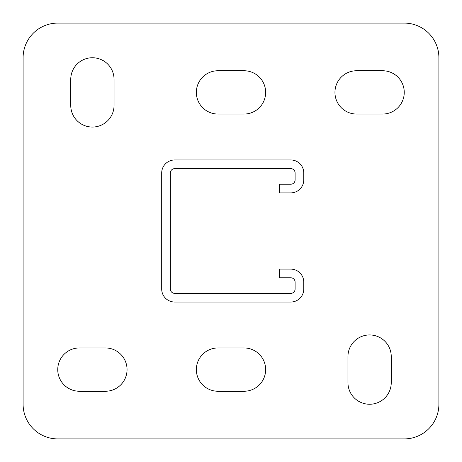 <?xml version="1.0" encoding="UTF-8"?>
<svg xmlns="http://www.w3.org/2000/svg" width="462" height="462" viewBox="0 0 462 462"><rect width="100%" height="100%" fill="white"/><g stroke="black" fill="none" stroke-linecap="round" stroke-linejoin="round"><path stroke-width="0.69" d="M369.6 404.25A21.656 21.656 0 0 0 391.256 382.594L391.256 356.606A21.656 21.656 0 0 0 369.6 334.95A21.656 21.656 0 0 0 347.944 356.606L347.944 382.594A21.656 21.656 0 0 0 369.6 404.25M92.4 127.05A21.656 21.656 0 0 0 114.056 105.394L114.056 79.406A21.656 21.656 0 0 0 92.4 57.75A21.656 21.656 0 0 0 70.744 79.406L70.744 105.394A21.656 21.656 0 0 0 92.4 127.05M404.25 23.1L57.75 23.1A34.65 34.65 0 0 0 23.1 57.75L23.1 404.25A34.65 34.65 0 0 0 57.75 438.9L404.25 438.9A34.65 34.65 0 0 0 438.9 404.25L438.9 57.75A34.65 34.65 0 0 0 404.25 23.1M243.994 391.256A21.656 21.656 0 0 0 265.65 369.6A21.656 21.656 0 0 0 243.994 347.944L218.006 347.944A21.656 21.656 0 0 0 196.35 369.6A21.656 21.656 0 0 0 218.006 391.256L243.994 391.256M105.394 391.256A21.656 21.656 0 0 0 127.05 369.6A21.656 21.656 0 0 0 105.394 347.944L79.406 347.944A21.656 21.656 0 0 0 57.75 369.6A21.656 21.656 0 0 0 79.406 391.256L105.394 391.256M243.994 114.056A21.656 21.656 0 0 0 265.65 92.4A21.656 21.656 0 0 0 243.994 70.744L218.006 70.744A21.656 21.656 0 0 0 196.35 92.4A21.656 21.656 0 0 0 218.006 114.056L243.994 114.056M382.594 114.056A21.656 21.656 0 0 0 404.25 92.4A21.656 21.656 0 0 0 382.594 70.744L356.606 70.744A21.656 21.656 0 0 0 334.95 92.4A21.656 21.656 0 0 0 356.606 114.056L382.594 114.056M290.771 277.778L279.51 277.778L279.51 269.115L290.771 269.115A12.994 12.994 0 0 1 303.765 282.109L303.765 289.039A12.994 12.994 0 0 1 290.771 302.033L174.694 302.033A12.994 12.994 0 0 1 161.7 289.039L161.7 172.961A12.994 12.994 0 0 1 174.694 159.968L290.771 159.968A12.994 12.994 0 0 1 303.765 172.961L303.765 179.891A12.994 12.994 0 0 1 290.771 192.885L279.51 192.885L279.51 184.222L290.771 184.222A4.331 4.331 0 0 0 295.103 179.891L295.103 172.961A4.331 4.331 0 0 0 290.771 168.63L174.694 168.63A4.331 4.331 0 0 0 170.363 172.961L170.363 289.039A4.331 4.331 0 0 0 174.694 293.37L290.771 293.37A4.331 4.331 0 0 0 295.103 289.039L295.103 282.109A4.331 4.331 0 0 0 290.771 277.778"/></g></svg>
